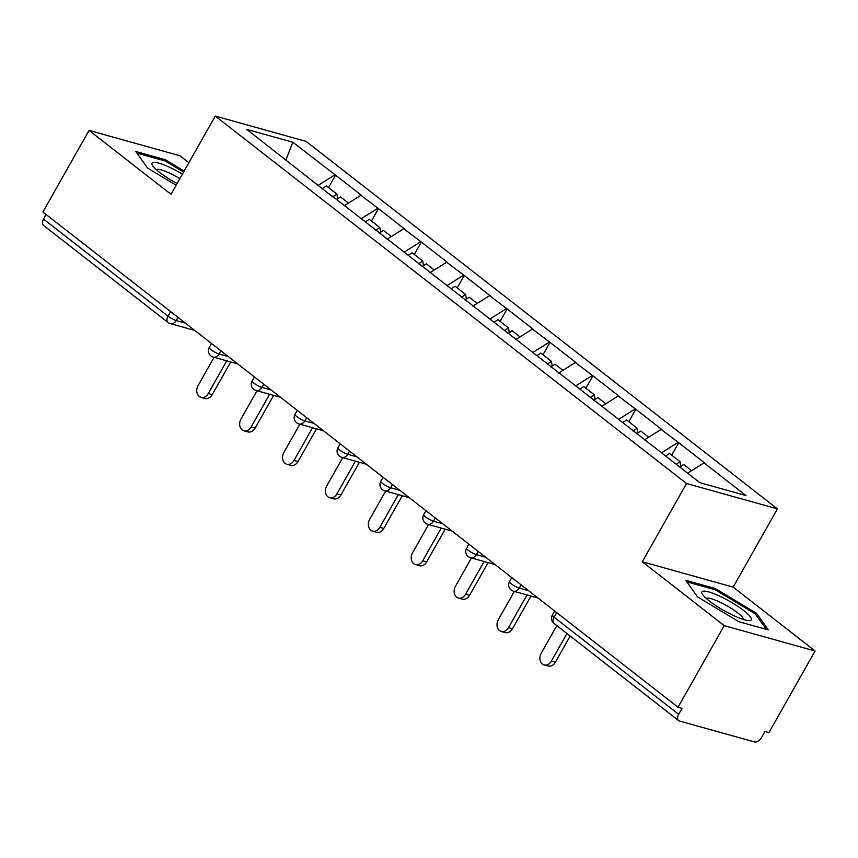 <?xml version="1.0" encoding="UTF-8"?>
<svg xmlns="http://www.w3.org/2000/svg" width="858" height="858" viewBox="0 0 858 858"><rect width="100%" height="100%" fill="white"/><g stroke="black" fill="none" stroke-linecap="round" stroke-linejoin="round"><path stroke-width="1.29" d="M188.867 162.73L179.944 155.77L89.06 130.416L42.9 212.012L678.056 707.249L724.216 625.654L815.1 651.008L733.161 587.119L777.423 508.88L306.145 141.42L215.272 116.066L686.55 483.526L777.423 508.88M815.1 651.008L768.94 732.603L764.961 731.499L761.593 737.462A6.542 3.936 127.9 0 1 754.45 741.934L679.472 721.02A6.542 3.936 127.9 0 1 678.614 720.591L554.053 623.466A6.542 3.936 127.9 0 1 554.096 617.202L678.657 714.317L682.035 708.354L678.056 707.249M285.907 159.931L292.835 142.246L246.729 129.386L331.606 195.967M292.835 142.246L335.564 175.161L328.528 187.58M344.197 205.781L360.886 195.313L361.679 195.527L335.564 175.161M360.886 195.313L378.453 208.612L371.428 221.032M387.097 239.232L403.775 228.754L404.579 228.979L378.453 208.612M403.775 228.754L421.342 242.053L414.317 254.472M429.987 272.672L446.675 262.194L447.468 262.419L421.342 242.053M446.675 262.194L464.242 275.493L457.217 287.913M472.887 306.113L489.564 295.645L490.358 295.86L464.242 275.493M489.564 295.645L507.132 308.944L500.107 321.364M515.776 339.564L532.464 329.086L533.258 329.311L507.132 308.944M532.464 329.086L550.032 342.385L542.996 354.804M558.665 373.005L575.353 362.537L576.147 362.752L550.032 342.385M575.353 362.537L592.921 375.836L585.896 388.256M601.565 406.445L618.243 395.978L619.047 396.203L592.921 375.836M618.243 395.978L635.81 409.277L628.785 421.696M644.455 439.897L661.143 429.418L661.936 429.644L635.81 409.277M661.143 429.418L678.71 442.717L671.685 455.137M687.633 473.166L704.032 462.87L704.826 463.084L678.71 442.717M704.032 462.87L745.967 495.559L699.86 482.7L331.553 195.527M361.261 218.683L377.659 208.387M404.15 252.123L420.549 241.827M447.039 285.575L463.449 275.279M489.939 319.015L506.338 308.719M532.829 352.466L549.227 342.17M575.729 385.907L592.127 375.611M618.618 419.348L635.017 409.051M661.507 452.799L677.917 442.503M678.657 714.317A6.542 3.936 127.9 0 0 678.614 720.591M43.501 219.08L168.061 316.194A6.542 3.936 -52.1 0 0 168.007 322.469L43.458 225.343A6.542 3.936 -52.1 0 1 43.501 219.08L46.096 214.5M89.06 130.416L170.999 194.305L215.272 116.066M733.161 587.119L642.277 561.765L724.216 625.654M642.277 561.765L686.55 483.526M318.361 185.242L334.759 174.946M697.522 596.868L738.813 621.675L768.339 629.911L756.563 613.341L715.272 588.534L685.746 580.298L697.522 596.868M184.159 171.053L165.347 159.76L135.832 151.512L147.597 168.082L176.137 185.231M714.65 589.639L715.272 588.534M755.812 614.66L756.563 613.341M164.725 160.854L165.347 159.76M556.81 625.621L541.226 653.163A8.065 6.263 -74.4 0 0 544.144 664.907A8.065 6.263 -74.4 0 0 551.394 661.1L566.988 633.547M551.394 661.1L555.373 662.204A8.065 6.263 105.6 0 1 548.112 666.012L544.144 664.907M691.602 470.667L683.654 464.478L679.793 467.052M665.636 456.006L669.497 453.442L680.083 461.69L680.844 466.312L679.761 467.031M676.222 464.264L680.083 461.69M555.373 662.204L570.173 636.035M514.339 591.419L498.326 619.723A8.065 6.263 -74.4 0 0 501.244 631.456A8.065 6.263 -74.4 0 0 508.504 627.659L527.005 594.959M508.504 627.659L512.483 628.764A8.065 6.263 105.6 0 1 505.223 632.571L501.244 631.456M648.712 437.226L640.765 431.038L636.625 433.783M622.736 422.565L626.608 419.991L637.194 428.249L637.944 432.861L636.593 433.762M633.054 430.995L637.194 428.249M512.483 628.764L530.984 596.063M471.45 557.979L455.437 586.282A8.065 6.263 -74.4 0 0 458.354 598.015A8.065 6.263 -74.4 0 0 465.615 594.208L484.116 561.507M465.615 594.208L469.583 595.323A8.065 6.263 105.6 0 1 462.333 599.12L458.354 598.015M605.812 403.786L597.876 397.586L593.725 400.343M579.847 389.114L583.708 386.55L594.294 394.798L595.055 399.42L593.704 400.321M590.154 397.554L594.294 394.798M469.583 595.323L488.084 562.623M428.55 524.528L412.548 552.831A8.065 6.263 -74.4 0 0 415.465 564.575A8.065 6.263 -74.4 0 0 422.715 560.767L441.216 528.067M422.715 560.767L426.694 561.872A8.065 6.263 105.6 0 1 419.433 565.679L415.465 564.575M562.923 370.334L554.976 364.146L550.836 366.902M536.947 355.673L540.819 353.099L551.404 361.357L552.166 365.98L550.804 366.881M547.265 364.114L551.404 361.357M426.694 561.872L445.195 529.171M385.66 491.087L369.648 519.39A8.065 6.263 -74.4 0 0 372.565 531.123A8.065 6.263 -74.4 0 0 379.826 527.316L398.326 494.626M379.826 527.316L383.794 528.431A8.065 6.263 105.6 0 1 376.544 532.239L372.565 531.123M520.023 336.894L512.087 330.705L507.947 333.451L509.266 332.529L508.515 327.917L497.93 319.659L494.058 322.233M504.365 330.662L508.515 327.917M383.794 528.431L402.295 495.731M342.771 457.646L326.759 485.939A8.065 6.263 -74.4 0 0 329.676 497.683A8.065 6.263 -74.4 0 0 336.926 493.876L355.426 461.175M336.926 493.876L340.905 494.98A8.065 6.263 105.6 0 1 333.644 498.788L329.676 497.683M477.134 303.453L469.187 297.254L465.047 300.01M451.169 288.781L455.03 286.218L465.615 294.466L466.377 299.088L465.025 299.989M461.475 297.222L465.615 294.466M340.905 494.98L359.405 462.29M702.53 591.376A28.346 5.438 29.5 0 0 702.498 594.315A28.346 5.438 29.5 0 0 723.938 610.574A28.346 5.438 29.5 0 0 748.937 620.581A28.346 5.438 29.5 0 0 750.707 620.323A28.346 5.438 29.5 0 0 732.603 603.045A28.346 5.438 29.5 0 0 702.53 591.376M743.478 619.487A21.461 4.118 29.5 0 0 727.23 605.952A21.461 4.118 29.5 0 0 706.456 598.283A21.461 4.118 29.5 0 0 706.241 598.423M686.872 581.885L715.218 589.789L755.222 613.824L766.237 629.322M182.422 174.11A28.346 5.438 29.5 0 0 152.617 162.602A28.346 5.438 29.5 0 0 152.574 165.53A28.346 5.438 29.5 0 0 177.113 183.505M179.848 178.668A21.461 4.118 29.5 0 0 156.542 169.509A21.461 4.118 29.5 0 0 156.328 169.637M136.958 153.11L165.294 161.014L183.612 172.018M299.871 424.195L283.859 452.498A8.065 6.263 -74.4 0 0 286.776 464.232A8.065 6.263 -74.4 0 0 294.037 460.435L312.537 427.734M294.037 460.435L298.016 461.54A8.065 6.263 105.6 0 1 290.755 465.347L286.776 464.232M434.245 270.002L426.297 263.814L422.157 266.559M408.269 255.341L412.14 252.767L422.726 261.025L423.477 265.637L422.125 266.538M418.575 263.781L422.726 261.025M298.016 461.54L316.505 428.839M256.982 390.755L240.969 419.058A8.065 6.263 -74.4 0 0 243.887 430.791A8.065 6.263 -74.4 0 0 251.147 426.984L269.637 394.283M251.147 426.984L255.116 428.099A8.065 6.263 105.6 0 1 247.865 431.896L243.887 430.791M391.345 236.561L383.408 230.362L379.257 233.119L380.587 232.196L379.826 227.574L369.24 219.326L365.379 221.9M375.686 230.33L379.826 227.574M255.116 428.099L273.616 395.399M214.082 357.314L198.08 385.607A8.065 6.263 -74.4 0 0 200.997 397.351A8.065 6.263 -74.4 0 0 208.247 393.543L226.748 360.843M208.247 393.543L212.226 394.648A8.065 6.263 105.6 0 1 204.965 398.455L200.997 397.351M348.455 203.11L340.508 196.922L336.368 199.678M322.479 188.449L326.351 185.886L336.937 194.133L337.698 198.756L336.336 199.657M332.797 196.89L336.937 194.133M212.226 394.648L230.727 361.947M556.692 612.623L554.096 617.202A6.542 1.255 -150.5 0 1 552.38 615.089A6.542 6.542 0 0 0 554.053 623.466M177.971 317.321L176.158 320.527A6.542 1.255 29.5 0 1 168.061 316.194L170.645 311.615M521.117 584.877L519.304 588.084L528.517 590.647M513.427 591.162A6.542 5.073 -74.4 0 0 519.304 588.084A6.542 1.255 29.5 0 1 511.207 583.751A6.542 1.255 -150.5 0 1 509.491 581.638A6.542 6.542 0 0 0 513.427 591.162L537.955 598.015M478.228 551.437L476.415 554.633L485.617 557.207M435.328 517.996L433.515 521.192L442.728 523.755M392.438 484.545L390.626 487.741L399.839 490.315M349.538 451.104L347.737 454.3L356.939 456.874M306.649 417.653L304.837 420.86L314.049 423.423M263.749 384.212L261.947 387.408L271.149 389.982M220.86 350.772L219.047 353.968L228.26 356.531M194.809 330.448L170.27 323.605A6.542 5.073 -74.4 0 0 176.158 320.527L185.371 323.091M470.527 557.721A6.542 5.073 -74.4 0 0 476.415 554.633A6.542 1.255 29.5 0 1 468.318 550.31A6.542 1.255 -150.5 0 1 466.591 548.198A6.542 6.542 0 0 0 470.527 557.721L495.066 564.564M427.638 524.281A6.542 5.073 -74.4 0 0 433.515 521.192A6.542 1.255 29.5 0 1 425.418 516.87A6.542 1.255 -150.5 0 1 423.702 514.757A6.542 6.542 0 0 0 427.638 524.281L452.166 531.123M384.738 490.83A6.542 5.073 -74.4 0 0 390.626 487.741A6.542 1.255 29.5 0 1 382.529 483.419A6.542 1.255 -150.5 0 1 380.802 481.306A6.542 6.542 0 0 0 384.738 490.83L409.277 497.672M341.849 457.389A6.542 5.073 -74.4 0 0 347.737 454.3A6.542 1.255 29.5 0 1 339.629 449.978A6.542 1.255 -150.5 0 1 337.913 447.865A6.542 6.542 0 0 0 341.849 457.389L366.377 464.232M298.959 423.938A6.542 5.073 -74.4 0 0 304.837 420.86A6.542 1.255 29.5 0 1 296.739 416.527A6.542 1.255 -150.5 0 1 295.023 414.414A6.542 6.542 0 0 0 298.959 423.938L323.487 430.791M256.059 390.497A6.542 5.073 -74.4 0 0 261.947 387.408A6.542 1.255 29.5 0 1 253.85 383.086A6.542 1.255 -150.5 0 1 252.123 380.973A6.542 6.542 0 0 0 256.059 390.497L280.598 397.34M213.17 357.057A6.542 5.073 -74.4 0 0 219.047 353.968A6.542 1.255 29.5 0 1 210.95 349.646A6.542 1.255 -150.5 0 1 209.234 347.533A6.542 6.542 0 0 0 213.17 357.057L237.698 363.899M554.665 611.046L552.38 615.089M511.776 577.595L509.491 581.638M468.886 544.154L466.591 548.198M425.986 510.703L423.702 514.757M383.097 477.262L380.802 481.306M340.197 443.822L337.913 447.865M297.308 410.371L295.023 414.414M254.418 376.93L252.123 380.973M211.518 343.49L209.234 347.533M168.007 322.469A6.542 6.542 0 0 0 170.27 323.605"/></g></svg>
